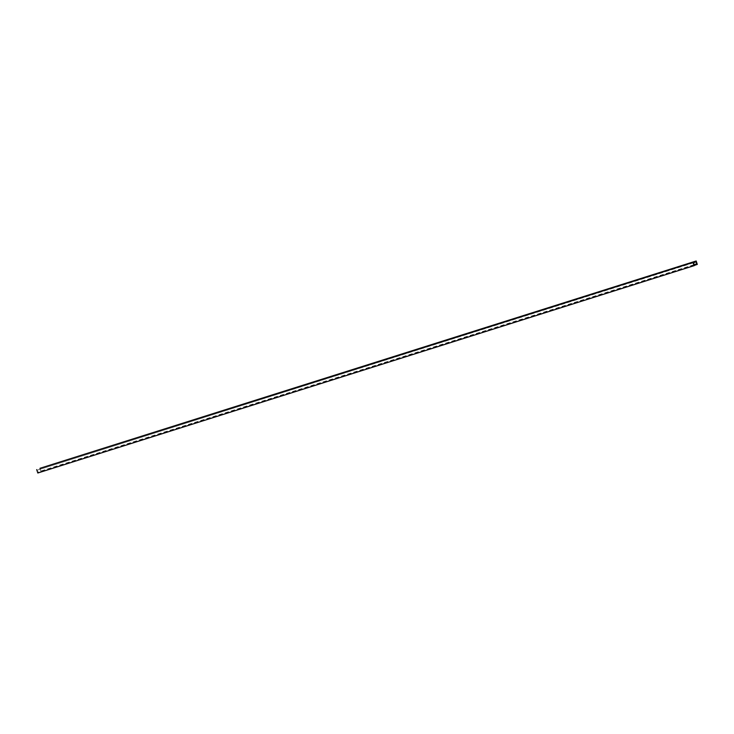 <?xml version="1.0" encoding="UTF-8"?>
<svg xmlns="http://www.w3.org/2000/svg" width="734" height="734" viewBox="0 0 734 734"><rect width="100%" height="100%" fill="white"/><g stroke="black" fill="none" stroke-linecap="round" stroke-linejoin="round"><path stroke-width="0.55" stroke-dasharray="3.67 2.75" d="M694.658 265.46L37.81 473.017M694.043 264.891L38.168 472.1L38.397 472.788M694.052 264.919L38.168 472.1M693.391 262.855L37.131 470.191L37.792 472.256M696.208 261.744L37.131 470.191M693.988 264.717L40.609 471.145L39.948 469.081M693.997 264.745L40.609 471.145M694.612 265.313L40.453 471.98L40.232 471.292M697.3 264.414L40.453 471.98M39.93 468.31L41.04 471.751"/><path stroke-width="1.1" d="M696.713 264.644L696.208 261.744L693.391 262.855L694.658 265.46L694.07 265.69L692.96 262.249L39.93 468.31L696.19 260.983L697.3 264.414L694.612 265.313M692.96 262.249L696.19 260.983M694.07 265.69L37.81 473.017L36.7 469.586M696.869 263.809L693.988 264.717M696.493 263.956L693.997 264.745"/></g></svg>
